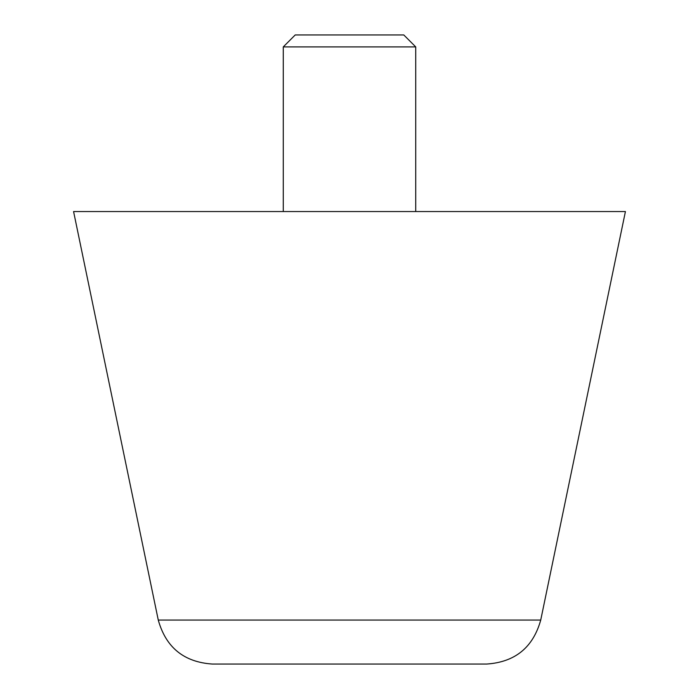 <?xml version="1.0" encoding="UTF-8"?>
<svg xmlns="http://www.w3.org/2000/svg" width="699" height="699" viewBox="0 0 699 699"><rect width="100%" height="100%" fill="white"/><g stroke="black" fill="none" stroke-linecap="round" stroke-linejoin="round"><path stroke-width="1.05" d="M158.271 620.065L73.578 211.544L625.422 211.544L540.729 620.065C533.084 647.457 515.076 662.119 486.687 664.05L212.313 664.05C183.924 662.119 165.916 647.457 158.271 620.065L540.729 620.065M283.278 211.544L283.278 46.894L295.223 34.95L403.777 34.95L415.722 46.894L415.722 211.544M283.278 46.894L415.722 46.894"/></g></svg>
